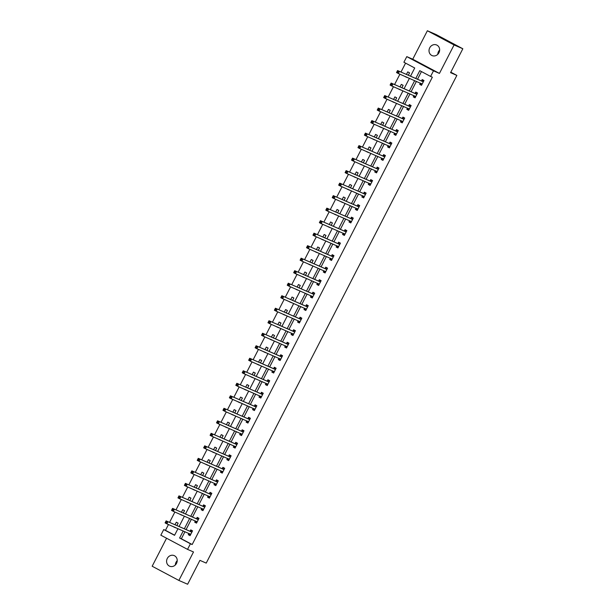 <?xml version="1.0" encoding="UTF-8"?>
<svg xmlns="http://www.w3.org/2000/svg" width="615" height="615" viewBox="0 0 615 615"><rect width="100%" height="100%" fill="white"/><g stroke="black" fill="none" stroke-linecap="round" stroke-linejoin="round"><path stroke-width="0.92" d="M437.78 54.335A5.773 5.228 113.5 0 1 438.472 51.637A5.773 5.228 113.5 0 1 439.648 50.03M429.716 47.824A5.773 5.228 -66.5 0 0 432.03 55.573A5.773 5.228 -66.5 0 0 438.956 52.736A5.773 5.228 -66.5 0 0 436.635 44.987A5.773 5.228 -66.5 0 0 429.716 47.824M175.352 564.97A5.773 5.228 113.5 0 1 176.044 562.264A5.773 5.228 113.5 0 1 177.22 560.665M167.288 558.451A5.773 5.228 -66.5 0 0 169.602 566.2A5.773 5.228 -66.5 0 0 176.528 563.363A5.773 5.228 -66.5 0 0 174.206 555.614A5.773 5.228 -66.5 0 0 167.288 558.451M410.513 76.191L414.725 67.996L403.894 62.238L406.784 56.626L433.49 70.825L430.6 76.437L419.776 70.679L415.771 78.482M412.742 59.217L439.441 73.416L454.078 44.949L462.834 48.762L436.127 34.563L427.371 30.75L412.742 59.217L406.784 56.626M166.565 538.225L152.166 566.238L178.873 580.437L193.502 551.97L187.544 549.38L160.838 535.181L163.721 529.569L174.552 535.319L177.973 528.669M168.456 524.526L165.473 530.33L163.721 529.569M405.577 63.13L400.995 72.047M399.896 74.2L394.569 84.562M393.462 86.707L388.142 97.07M387.035 99.215L381.707 109.578M380.608 111.722L375.281 122.085M374.181 124.238L368.854 134.593M367.747 136.745L362.427 147.108M361.32 149.253L355.993 159.616M354.893 161.76L349.566 172.123M348.467 174.268L343.139 184.631M342.032 186.783L336.713 197.138M335.606 199.291L330.278 209.654M329.179 211.798L323.851 222.161M322.752 224.306L317.425 234.669M316.318 236.813L310.998 247.176M309.891 249.329L304.563 259.691M303.464 261.836L298.137 272.199M297.03 274.344L291.71 284.707M290.603 286.851L285.275 297.214M284.176 299.359L278.849 309.722M277.749 311.874L272.422 322.237M271.315 324.382L265.995 334.745M264.888 336.889L259.561 347.252M258.461 349.397L253.134 359.76M252.035 361.904L246.707 372.267M245.6 374.42L240.281 384.782M239.174 386.927L233.846 397.29M232.747 399.435L227.419 409.798M226.312 411.942L220.993 422.305M219.886 424.45L214.558 434.813M213.459 436.965L208.131 447.328M207.032 449.473L201.705 459.836M200.598 461.98L195.278 472.343M194.171 474.488L188.843 484.851M187.744 486.995L182.417 497.358M181.317 499.511L175.99 509.873M174.883 512.018L169.563 522.381M454.078 44.949L427.371 30.75M462.834 48.762L450.557 72.662L456.86 75.407L206.217 563.102L199.913 560.357L187.629 584.25L178.873 580.437M456.86 75.407L450.803 72.178M165.473 530.33L174.622 535.188M173.899 526.894L175.782 527.716M176.882 525.564L178.119 523.165L176.313 522.204L175.006 524.749M180.333 514.386L182.209 515.201M183.308 513.056L184.546 510.658L182.74 509.697L181.433 512.241M186.76 501.878L188.636 502.693M189.743 500.549L190.973 498.15L189.174 497.189L187.859 499.734M193.187 489.371L195.063 490.186M196.17 488.041L197.4 485.635L195.601 484.682L194.294 487.218M199.614 476.856L201.497 477.678M202.596 475.526L203.834 473.127L202.028 472.166L200.721 474.711M206.048 464.348L207.924 465.171M209.031 463.018L210.261 460.62L208.454 459.659L207.147 462.203M212.475 451.841L214.351 452.655M215.458 450.511L216.688 448.112L214.889 447.151L213.582 449.696M218.902 439.333L220.785 440.148M221.884 438.003L223.122 435.605L221.315 434.644L220.009 437.188M225.336 426.825L227.212 427.64M228.311 425.495L229.549 423.089L227.742 422.128L226.435 424.673M231.763 414.31L233.639 415.133M234.746 412.98L235.976 410.582L234.169 409.621L232.862 412.165M238.189 401.803L240.065 402.625M241.172 400.473L242.402 398.074L240.603 397.113L239.296 399.658M244.616 389.295L246.5 390.11M247.599 387.965L248.837 385.567L247.03 384.606L245.723 387.15M251.051 376.787L252.926 377.602M254.026 375.457L255.263 373.051L253.457 372.098L252.15 374.643M257.477 364.28L259.353 365.095M260.46 362.95L261.69 360.544L259.884 359.583L258.577 362.127M263.904 351.765L265.78 352.587M266.887 350.435L268.117 348.036L266.318 347.075L265.011 349.62M270.331 339.257L272.214 340.08M273.314 337.927L274.551 335.529L272.745 334.568L271.438 337.112M276.765 326.75L278.641 327.564M279.74 325.42L280.978 323.021L279.172 322.06L277.865 324.605M283.192 314.242L285.068 315.057M286.175 312.912L287.405 310.506L285.606 309.553L284.299 312.097M289.619 301.734L291.495 302.549M292.602 300.404L293.839 297.998L292.033 297.037L290.726 299.582M296.046 289.219L297.929 290.042M299.028 287.889L300.266 285.491L298.46 284.53L297.153 287.074M302.48 276.712L304.356 277.534M305.463 275.382L306.693 272.983L304.886 272.022L303.579 274.567M308.907 264.204L310.783 265.019M311.89 262.874L313.12 260.476L311.321 259.515L310.014 262.059M315.334 251.696L317.217 252.511M318.316 250.367L319.554 247.96L317.747 247.007L316.441 249.552M321.768 239.189L323.644 240.004M324.743 237.859L325.981 235.453L324.174 234.492L322.867 237.036M328.195 226.674L330.071 227.496M331.178 225.344L332.408 222.945L330.601 221.984L329.294 224.529M334.622 214.166L336.497 214.981M337.604 212.836L338.834 210.438L337.035 209.477L335.729 212.021M341.048 201.659L342.932 202.473M344.031 200.329L345.269 197.93L343.462 196.969L342.155 199.514M347.483 189.151L349.358 189.966M350.458 187.821L351.695 185.415L349.889 184.462L348.582 186.998M353.909 176.643L355.785 177.458M356.892 175.313L358.122 172.907L356.323 171.946L355.009 174.491M360.336 164.128L362.212 164.951M363.319 162.798L364.549 160.4L362.75 159.439L361.443 161.983M366.763 151.621L368.646 152.435M369.746 150.291L370.983 147.892L369.177 146.931L367.87 149.476M373.197 139.113L375.073 139.928M376.18 137.783L377.41 135.385L375.604 134.424L374.297 136.968M379.624 126.605L381.5 127.42M382.607 125.276L383.837 122.869L382.038 121.916L380.731 124.453M386.051 114.098L387.934 114.913M389.034 112.768L390.271 110.362L388.465 109.401L387.158 111.945M392.485 101.583L394.361 102.405M395.46 100.253L396.698 97.854L394.892 96.893L393.585 99.438M398.912 89.075L400.788 89.89M401.895 87.745L403.125 85.347L401.318 84.386L400.011 86.93M405.339 76.567L407.215 77.382M408.322 75.238L409.552 72.839L407.753 71.878L406.446 74.423M184.977 531.714L181.356 538.771L192.18 544.529L432.353 77.198L430.6 76.437M421.46 71.578L417.524 79.243M416.416 81.388L411.089 91.75M409.99 93.895L404.662 104.258M403.563 106.403L398.236 116.765M397.129 118.918L391.809 129.281M390.702 131.425L385.374 141.788M384.275 143.933L378.948 154.296M377.848 156.441L372.521 166.803M371.414 168.948L366.094 179.311M364.987 181.463L359.66 191.826M358.56 193.971L353.233 204.334M352.126 206.479L346.806 216.841M345.699 218.986L340.372 229.349M339.272 231.494L333.945 241.856M332.846 244.009L327.518 254.372M326.411 256.517L321.091 266.879M319.985 269.024L314.657 279.387M313.558 281.532L308.23 291.894M307.131 294.039L301.804 304.402M300.697 306.554L295.377 316.917M294.27 319.062L288.942 329.425M287.843 331.57L282.516 341.932M281.409 344.077L276.089 354.44M274.982 356.585L269.654 366.947M268.555 369.1L263.228 379.463M262.128 381.608L256.801 391.97M255.694 394.115L250.374 404.478M249.267 406.623L243.94 416.985M242.84 419.138L237.513 429.493M236.414 431.645L231.086 442.008M229.979 444.153L224.66 454.516M223.553 456.661L218.225 467.023M217.126 469.168L211.798 479.531M210.699 481.683L205.372 492.038M204.265 494.191L198.945 504.554M197.838 506.699L192.51 517.061M191.411 519.206L186.084 529.569M188.92 533.436L188.275 534.696L190.081 535.65L192.549 530.837L190.75 529.884L190.081 531.183M195.355 520.92L194.701 522.181L196.508 523.142L198.983 518.33L197.177 517.369L196.508 518.668M201.782 508.413L201.136 509.674L202.935 510.635L205.41 505.822L203.603 504.861L202.935 506.16M208.208 495.905L207.562 497.166L209.369 498.127L211.837 493.315L210.038 492.354L209.369 493.653M214.635 483.398L213.989 484.658L215.796 485.619L218.271 480.807L216.465 479.846L215.796 481.145M221.069 470.89L220.416 472.151L222.223 473.104L224.698 468.292L222.891 467.339L222.223 468.63M227.496 458.375L226.85 459.636L228.649 460.597L231.125 455.784L229.318 454.823L228.657 456.122M233.923 445.867L233.277 447.128L235.084 448.089L237.551 443.277L235.753 442.316L235.084 443.615M240.357 433.36L239.704 434.621L241.511 435.581L243.986 430.769L242.179 429.808L241.511 431.107M246.784 420.852L246.131 422.113L247.937 423.074L250.413 418.262L248.606 417.301L247.937 418.6M253.211 408.337L252.565 409.598L254.364 410.559L256.839 405.746L255.033 404.793L254.372 406.085M259.638 395.829L258.992 397.09L260.798 398.051L263.266 393.239L261.467 392.278L260.798 393.577M266.072 383.322L265.419 384.583L267.225 385.543L269.701 380.731L267.894 379.77L267.225 381.069M272.499 370.814L271.853 372.075L273.652 373.036L276.127 368.224L274.321 367.263L273.652 368.562M278.926 358.307L278.28 359.567L280.086 360.521L282.554 355.716L280.748 354.755L280.086 356.054M285.352 345.791L284.707 347.052L286.513 348.013L288.981 343.201L287.182 342.248L286.513 343.539M291.787 333.284L291.133 334.545L292.94 335.506L295.415 330.693L293.609 329.732L292.94 331.031M298.214 320.776L297.568 322.037L299.367 322.998L301.842 318.186L300.035 317.225L299.374 318.524M304.64 308.269L303.995 309.529L305.801 310.49L308.269 305.678L306.47 304.717L305.801 306.016M311.067 295.761L310.421 297.022L312.228 297.975L314.703 293.171L312.897 292.21L312.228 293.509M317.501 283.246L316.848 284.507L318.655 285.468L321.13 280.655L319.323 279.702L318.655 280.993M323.928 270.738L323.282 271.999L325.081 272.96L327.557 268.148L325.75 267.187L325.089 268.486M330.355 258.231L329.709 259.492L331.516 260.453L333.983 255.64L332.185 254.679L331.516 255.978M336.789 245.723L336.136 246.984L337.943 247.945L340.418 243.133L338.611 242.172L337.943 243.471M343.216 233.216L342.57 234.476L344.369 235.43L346.845 230.625L345.038 229.664L344.369 230.963M349.643 220.7L348.997 221.961L350.804 222.922L353.271 218.11L351.465 217.157L350.804 218.448M356.07 208.193L355.424 209.454L357.23 210.415L359.698 205.602L357.899 204.641L357.23 205.94M362.504 195.685L361.851 196.946L363.657 197.907L366.133 193.095L364.326 192.134L363.657 193.433M368.931 183.178L368.285 184.439L370.084 185.399L372.559 180.587L370.753 179.626L370.084 180.925M375.358 170.67L374.712 171.931L376.518 172.884L378.986 168.079L377.187 167.119L376.518 168.418M381.784 158.155L381.139 159.416L382.945 160.377L385.421 155.564L383.614 154.611L382.945 155.903M388.219 145.647L387.565 146.908L389.372 147.869L391.847 143.057L390.041 142.096L389.372 143.395M394.646 133.14L394 134.401L395.799 135.362L398.274 130.549L396.467 129.588L395.806 130.887M401.072 120.632L400.427 121.893L402.233 122.854L404.701 118.042L402.902 117.081L402.233 118.38M407.507 108.125L406.853 109.385L408.66 110.339L411.135 105.534L409.329 104.573L408.66 105.872M413.933 95.609L413.28 96.87L415.087 97.831L417.562 93.019L415.755 92.066L415.087 93.357M420.36 83.102L419.714 84.363L421.513 85.324L423.989 80.511L422.182 79.55L421.521 80.849M439.441 73.416L433.49 70.825M192.18 544.529L190.427 543.768L187.544 549.38M179.073 526.517L184.4 516.154M185.499 514.009L190.827 503.647M191.934 501.502L197.254 491.139M198.361 488.994L203.688 478.631M204.787 476.479L210.115 466.124M211.222 463.971L216.542 453.609M217.649 451.464L222.976 441.101M224.075 438.956L229.403 428.594M230.502 426.449L235.829 416.086M236.936 413.933L242.256 403.578M243.363 401.426L248.691 391.063M249.79 388.918L255.117 378.556M256.217 376.411L261.544 366.048M262.651 363.903L267.971 353.54M269.078 351.388L274.405 341.033M275.505 338.88L280.832 328.518M281.931 326.373L287.259 316.01M288.366 313.865L293.686 303.503M294.793 301.358L300.12 290.995M301.219 288.842L306.547 278.487M307.654 276.335L312.974 265.972M314.081 263.827L319.408 253.465M320.507 251.32L325.835 240.957M326.934 238.812L332.261 228.449M333.368 226.297L338.688 215.942M339.795 213.789L345.123 203.427M346.222 201.282L351.549 190.919M352.649 188.774L357.976 178.412M359.083 176.267L364.403 165.904M365.51 163.751L370.837 153.389M371.937 151.244L377.264 140.881M378.371 138.736L383.691 128.374M384.798 126.229L390.125 115.866M391.225 113.721L396.552 103.358M397.651 101.206L402.979 90.843M404.086 88.698L409.405 78.336M183.232 530.953L179.603 538.01L190.427 543.768M414.664 80.627L409.336 90.989M408.237 93.134L402.91 103.497M401.81 105.642L396.483 116.004M395.376 118.149L390.056 128.512M388.949 130.664L383.622 141.027M382.522 143.172L377.195 153.535M376.096 155.68L370.768 166.042M369.661 168.187L364.341 178.55M363.234 180.695L357.907 191.057M356.808 193.21L351.48 203.573M350.381 205.718L345.053 216.08M343.946 218.225L338.627 228.588M337.52 230.733L332.192 241.095M331.093 243.24L325.766 253.603M324.659 255.755L319.339 266.118M318.232 268.263L312.904 278.626M311.805 280.771L306.478 291.133M305.378 293.278L300.051 303.641M298.944 305.793L293.624 316.148M292.517 318.301L287.19 328.664M286.09 330.809L280.763 341.171M279.664 343.316L274.336 353.679M273.229 355.824L267.909 366.186M266.802 368.339L261.475 378.694M260.376 380.846L255.048 391.209M253.941 393.354L248.621 403.717M247.514 405.862L242.187 416.224M241.088 418.369L235.76 428.732M234.661 430.884L229.334 441.239M228.227 443.392L222.907 453.755M221.8 455.899L216.472 466.262M215.373 468.407L210.046 478.77M208.946 480.915L203.619 491.277M202.512 493.43L197.192 503.785M196.085 505.937L190.758 516.3M189.658 518.445L184.331 528.808M181.356 538.771L179.603 538.01M190.15 535.511L188.275 534.696M175.721 527.831L173.837 527.017M182.148 515.324L180.272 514.509M196.585 523.004L194.701 522.181M188.574 502.816L186.699 502.001M203.012 510.488L201.136 509.674M195.001 490.309L193.125 489.486M209.438 497.981L207.562 497.166M201.436 477.793L199.552 476.979M215.865 485.473L213.989 484.658M207.862 465.286L205.987 464.471M222.299 472.966L220.416 472.151M214.289 452.778L212.413 451.964M228.726 460.458L226.85 459.636M220.716 440.271L218.84 439.456M235.153 447.943L233.277 447.128M227.15 427.763L225.267 426.941M241.58 435.435L239.704 434.621M233.577 415.248L231.701 414.433M248.014 422.928L246.131 422.113M240.004 402.74L238.128 401.926M254.441 410.42L252.565 409.598M246.438 390.233L244.555 389.418M260.868 397.913L258.992 397.09M252.865 377.725L250.989 376.91M267.302 385.397L265.419 384.583M259.292 365.218L257.416 364.395M273.729 372.89L271.853 372.075M265.718 352.703L263.843 351.888M280.156 360.382L278.28 359.567M272.153 340.195L270.269 339.38M286.582 347.875L284.707 347.052M278.58 327.687L276.704 326.873M293.017 335.367L291.133 334.545M285.006 315.18L283.131 314.365M299.444 322.852L297.568 322.037M291.433 302.672L289.557 301.85M305.87 310.344L303.995 309.529M297.868 290.157L295.984 289.342M312.297 297.837L310.421 297.022M304.294 277.649L302.419 276.835M318.731 285.329L316.848 284.507M310.721 265.142L308.845 264.327M325.158 272.822L323.282 271.999M317.148 252.634L315.272 251.812M331.585 260.306L329.709 259.492M323.582 240.127L321.707 239.304M338.019 247.799L336.136 246.984M330.009 227.612L328.133 226.797M344.446 235.291L342.57 234.476M336.436 215.104L334.56 214.289M350.873 222.784L348.997 221.961M342.87 202.596L340.987 201.782M357.3 210.276L355.424 209.454M349.297 190.089L347.421 189.266M363.734 197.761L361.851 196.946M355.724 177.581L353.848 176.759M370.161 185.253L368.285 184.439M362.15 165.066L360.275 164.251M376.588 172.746L374.712 171.931M368.585 152.558L366.701 151.744M383.014 160.238L381.139 159.416M375.012 140.051L373.136 139.236M389.449 147.723L387.565 146.908M381.438 127.543L379.563 126.721M395.876 135.215L394 134.401M387.865 115.036L385.989 114.213M402.302 122.708L400.427 121.893M394.3 102.521L392.416 101.706M408.729 110.2L406.853 109.385M400.726 90.013L398.851 89.198M415.163 97.693L413.28 96.87M407.153 77.505L405.277 76.691M421.59 85.178L419.714 84.363M188.966 533.451L189.458 534.719L190.327 535.181M192.418 531.099L191.519 530.707L192.387 531.168M166.619 521.958L165.896 521.574L165.489 522.373L166.204 522.758L166.619 521.958L167.926 521.843L166.896 523.849L165.089 522.888L166.119 520.882L191.888 532.136M190.75 534.35L166.896 523.849L166.204 522.758M165.896 521.574L166.119 520.882L189.843 531.206L191.519 530.707M165.489 522.373L165.089 522.888M195.393 520.943L195.885 522.204L196.754 522.665M198.845 518.591L197.945 518.199L198.814 518.66M173.046 509.451L172.323 509.066L171.916 509.866L172.638 510.25L173.046 509.451L174.353 509.335L173.322 511.342L171.524 510.381L172.554 508.374L198.314 519.629M197.177 521.843L173.322 511.342L172.638 510.25M172.323 509.066L172.554 508.374L196.27 518.699L197.945 518.199M171.916 509.866L171.524 510.381M201.82 508.428L202.312 509.697L203.181 510.158M205.279 506.084L204.372 505.691L205.241 506.153M179.48 496.943L178.757 496.559L178.342 497.358L179.065 497.743L179.48 496.943L180.787 496.828L179.749 498.827L177.95 497.866L178.98 495.867L204.741 507.121M203.603 509.335L179.749 498.827L179.065 497.743M178.757 496.559L178.98 495.867L202.704 506.183L204.372 505.691M178.342 497.358L177.95 497.866M208.247 495.921L208.739 497.189L209.607 497.65M211.706 493.568L210.799 493.176L211.668 493.637M185.907 484.428L185.184 484.043L184.769 484.851L185.492 485.235L185.907 484.428L187.214 484.312L186.184 486.319L184.377 485.358L185.407 483.359L211.168 494.614M210.03 496.828L186.184 486.319L185.492 485.235M185.184 484.043L185.407 483.359L209.131 493.676L210.799 493.176M184.769 484.851L184.377 485.358M214.681 483.413L215.173 484.682L216.042 485.143M218.133 481.061L217.233 480.669L218.102 481.13M192.334 471.92L191.611 471.536L191.204 472.343L191.926 472.72L192.334 471.92L193.64 471.805L192.61 473.811L190.804 472.85L191.834 470.844L217.602 482.106M216.465 484.32L192.61 473.811L191.926 472.72M191.611 471.536L191.834 470.844L215.558 481.168L217.233 480.669M191.204 472.343L190.804 472.85M221.108 470.905L221.6 472.166L222.469 472.635M224.567 468.553L223.66 468.161L224.529 468.622M198.76 459.413L198.045 459.028L197.63 459.828L198.353 460.212L198.76 459.413L200.067 459.297L199.037 461.304L197.238 460.343L198.268 458.336L224.029 469.591M222.891 471.805L199.037 461.304L198.353 460.212M198.045 459.028L198.268 458.336L221.992 468.661L223.66 468.161M197.63 459.828L197.238 460.343M227.535 458.398L228.027 459.659L228.895 460.12M230.994 456.046L230.087 455.654L230.956 456.115M205.195 446.905L204.472 446.521L204.057 447.32L204.78 447.705L205.195 446.905L206.502 446.79L205.471 448.789L203.665 447.835L204.695 445.829L230.456 457.083M229.318 459.297L205.471 448.789L204.78 447.705M204.472 446.521L204.695 445.829L228.419 456.153L230.087 455.654M204.057 447.32L203.665 447.835M233.961 445.883L234.453 447.151L235.322 447.612M237.421 443.538L236.521 443.146L237.382 443.607M211.621 434.398L210.899 434.013L210.484 434.813L211.206 435.197L211.621 434.398L212.928 434.282L211.898 436.281L210.092 435.32L211.122 433.321L236.89 444.576M235.745 446.79L211.898 436.281L211.206 435.197M210.899 434.013L211.122 433.321L234.845 443.638L236.521 443.146M210.484 434.813L210.092 435.32M240.396 433.375L240.888 434.644L241.757 435.105M243.847 431.023L242.948 430.631L243.817 431.092M218.048 421.882L217.326 421.498L216.918 422.305L217.641 422.69L218.048 421.882L219.355 421.767L218.325 423.773L216.518 422.812L217.549 420.806L243.317 432.068M242.179 434.282L218.325 423.773L217.641 422.69M217.326 421.498L217.549 420.806L241.272 431.13L242.948 430.631M216.918 422.305L216.518 422.812M246.823 420.868L247.315 422.136L248.183 422.597M250.282 418.515L249.375 418.123L250.244 418.584M224.483 409.375L223.76 408.99L223.345 409.79L224.068 410.174L224.483 409.375L225.782 409.259L224.752 411.266L222.953 410.305L223.983 408.299L249.744 419.553M248.606 421.775L224.752 411.266L224.068 410.174M223.76 408.99L223.983 408.299L247.707 418.623L249.375 418.123M223.345 409.79L222.953 410.305M253.249 408.36L253.741 409.621L254.61 410.09M256.709 406.008L255.802 405.616L256.67 406.077M230.909 396.867L230.187 396.483L229.772 397.282L230.494 397.667L230.909 396.867L232.216 396.752L231.186 398.758L229.38 397.797L230.41 395.791L256.171 407.045M255.033 409.259L231.186 398.758L230.494 397.667M230.187 396.483L230.41 395.791L254.133 406.115L255.802 405.616M229.772 397.282L229.38 397.797M259.684 395.852L260.176 397.113L261.037 397.574M263.135 393.5L262.236 393.108L263.105 393.569M237.336 384.36L236.614 383.975L236.206 384.775L236.921 385.159L237.336 384.36L238.643 384.244L237.613 386.243L235.806 385.29L236.837 383.283L262.605 394.538M261.467 396.752L237.613 386.243L236.921 385.159M236.614 383.975L236.837 383.283L260.56 393.608L262.236 393.108M236.206 384.775L235.806 385.29M266.111 383.337L266.603 384.606L267.471 385.067M269.562 380.993L268.663 380.6L269.531 381.062M243.763 371.852L243.04 371.468L242.633 372.267L243.356 372.652L243.763 371.852L245.07 371.737L244.04 373.736L242.233 372.775L243.263 370.776L269.032 382.03M267.894 384.244L244.04 373.736L243.356 372.652M243.04 371.468L243.263 370.776L266.987 381.092L268.663 380.6M242.633 372.267L242.233 372.775M272.537 370.83L273.029 372.098L273.898 372.559M275.997 368.477L275.089 368.085L275.958 368.546M250.197 359.337L249.475 358.952L249.06 359.76L249.782 360.144L250.197 359.337L251.497 359.221L250.466 361.228L248.668 360.267L249.698 358.261L275.459 369.523M274.321 371.737L250.466 361.228L249.782 360.144M249.475 358.952L249.698 358.261L273.421 368.585L275.089 368.085M249.06 359.76L248.668 360.267M278.964 358.322L279.456 359.591L280.325 360.052M282.423 355.97L281.516 355.578L282.385 356.039M256.624 346.829L255.901 346.445L255.486 347.244L256.209 347.629L256.624 346.829L257.931 346.714L256.901 348.72L255.094 347.759L256.124 345.753L281.885 357.007M280.748 359.229L256.901 348.72L256.209 347.629M255.901 346.445L256.124 345.753L279.848 356.077L281.516 355.578M255.486 347.244L255.094 347.759M285.398 345.815L285.89 347.075L286.759 347.544M288.85 343.462L287.951 343.07L288.819 343.531M263.051 334.322L262.328 333.937L261.921 334.737L262.643 335.121L263.051 334.322L264.358 334.206L263.328 336.213L261.521 335.252L262.551 333.245L288.32 344.5M287.182 346.714L263.328 336.213L262.643 335.121M262.328 333.937L262.551 333.245L286.275 343.57L287.951 343.07M261.921 334.737L261.521 335.252M291.825 333.307L292.317 334.568L293.186 335.029M295.277 330.955L294.377 330.562L295.246 331.024M269.478 321.814L268.763 321.43L268.348 322.229L269.07 322.614L269.478 321.814L270.785 321.699L269.754 323.698L267.956 322.744L268.986 320.738L294.746 331.992M293.609 334.206L269.754 323.698L269.07 322.614M268.763 321.43L268.986 320.738L292.709 331.062L294.377 330.562M268.348 322.229L267.956 322.744M298.252 320.792L298.744 322.06L299.613 322.521M301.711 318.447L300.804 318.055L301.673 318.516M275.912 309.299L275.189 308.922L274.774 309.722L275.497 310.106L275.912 309.299L277.219 309.184L276.189 311.19L274.382 310.229L275.412 308.23L301.173 319.485M300.035 321.699L276.189 311.19L275.497 310.106M275.189 308.922L275.412 308.23L299.136 318.547L300.804 318.055M274.774 309.722L274.382 310.229M304.679 308.284L305.171 309.553L306.039 310.014M308.138 305.932L307.231 305.54L308.1 306.001M282.339 296.791L281.616 296.407L281.201 297.214L281.924 297.599L282.339 296.791L283.646 296.676L282.616 298.682L280.809 297.721L281.839 295.715L307.608 306.977M306.462 309.191L282.616 298.682L281.924 297.599M281.616 296.407L281.839 295.715L305.563 306.039L307.231 305.54M281.201 297.214L280.809 297.721M311.113 295.777L311.605 297.045L312.474 297.506M314.565 293.424L313.665 293.032L314.534 293.493M288.766 284.284L288.043 283.899L287.636 284.699L288.358 285.083L288.766 284.284L290.072 284.168L289.042 286.175L287.236 285.214L288.266 283.207L314.034 294.462M312.897 296.684L289.042 286.175L288.358 285.083M288.043 283.899L288.266 283.207L311.99 293.532L313.665 293.032M287.636 284.699L287.236 285.214M317.54 283.269L318.032 284.53L318.901 284.991M320.999 280.917L320.092 280.525L320.961 280.986M295.192 271.776L294.477 271.392L294.062 272.191L294.785 272.576L295.192 271.776L296.499 271.661L295.469 273.667L293.67 272.706L294.7 270.7L320.461 281.954M319.323 284.168L295.469 273.667L294.785 272.576M294.477 271.392L294.7 270.7L318.424 281.024L320.092 280.525M294.062 272.191L293.67 272.706M323.967 270.761L324.459 272.022L325.327 272.483M327.426 268.409L326.519 268.017L327.388 268.478M301.627 259.269L300.904 258.884L300.489 259.684L301.212 260.068L301.627 259.269L302.934 259.153L301.904 261.152L300.097 260.199L301.127 258.192L326.888 269.447M325.75 271.661L301.904 261.152L301.212 260.068M300.904 258.884L301.127 258.192L324.851 268.517L326.519 268.017M300.489 259.684L300.097 260.199M330.401 258.246L330.893 259.515L331.754 259.976M333.853 255.901L332.953 255.502L333.814 255.971M308.054 246.753L307.331 246.377L306.923 247.176L307.638 247.561L308.054 246.753L309.36 246.638L308.33 248.645L306.524 247.684L307.554 245.685L333.322 256.939M332.177 259.153L308.33 248.645L307.638 247.561M307.331 246.377L307.554 245.685L331.277 256.001L332.953 255.502M306.923 247.176L306.524 247.684M336.828 245.739L337.32 247.007L338.189 247.468M340.279 243.386L339.38 242.994L340.249 243.455M314.48 234.246L313.758 233.861L313.35 234.669L314.073 235.053L314.48 234.246L315.787 234.131L314.757 236.137L312.95 235.176L313.981 233.17L339.749 244.432M338.611 246.646L314.757 236.137L314.073 235.053M313.758 233.861L313.981 233.17L337.704 243.494L339.38 242.994M313.35 234.669L312.95 235.176M343.255 233.231L343.747 234.5L344.615 234.961M346.714 230.879L345.807 230.487L346.675 230.948M320.915 221.738L320.192 221.354L319.777 222.153L320.5 222.538L320.915 221.738L322.214 221.623L321.184 223.629L319.385 222.668L320.415 220.662L346.176 231.917M345.038 234.138L321.184 223.629L320.5 222.538M320.192 221.354L320.415 220.662L344.139 230.986L345.807 230.487M319.777 222.153L319.385 222.668M349.681 220.724L350.173 221.984L351.042 222.446M353.141 218.371L352.234 217.979L353.102 218.44M327.341 209.231L326.619 208.846L326.204 209.646L326.926 210.03L327.341 209.231L328.648 209.115L327.618 211.122L325.812 210.161L326.842 208.154L352.603 219.409M351.465 221.623L327.618 211.122L326.926 210.03M326.619 208.846L326.842 208.154L350.565 218.479L352.234 217.979M326.204 209.646L325.812 210.161M356.116 208.216L356.608 209.477L357.476 209.938M359.567 205.864L358.668 205.471L359.537 205.933M333.768 196.723L333.046 196.339L332.638 197.138L333.353 197.523L333.768 196.723L335.075 196.608L334.045 198.607L332.238 197.653L333.269 195.647L359.037 206.901M357.899 209.115L334.045 198.607L333.353 197.523M333.046 196.339L333.269 195.647L356.992 205.971L358.668 205.471M332.638 197.138L332.238 197.653M362.543 195.701L363.035 196.969L363.903 197.43M365.994 193.356L365.095 192.956L365.963 193.425M340.195 184.208L339.472 183.831L339.065 184.631L339.788 185.015L340.195 184.208L341.502 184.093L340.472 186.099L338.665 185.138L339.703 183.139L365.464 194.394M364.326 196.608L340.472 186.099L339.788 185.015M339.472 183.831L339.703 183.139L363.419 193.456L365.095 192.956M339.065 184.631L338.665 185.138M368.969 183.193L369.461 184.462L370.33 184.923M372.429 180.841L371.522 180.449L372.39 180.91M346.629 171.7L345.907 171.316L345.492 172.123L346.214 172.508L346.629 171.7L347.936 171.585L346.898 173.591L345.1 172.631L346.13 170.624L371.891 181.886M370.753 184.1L346.898 173.591L346.214 172.508M345.907 171.316L346.13 170.624L369.853 180.948L371.522 180.449M345.492 172.123L345.1 172.631M375.396 170.686L375.888 171.954L376.757 172.415M378.855 168.333L377.948 167.941L378.817 168.402M353.056 159.193L352.334 158.808L351.918 159.608L352.641 159.992L353.056 159.193L354.363 159.077L353.333 161.084L351.526 160.123L352.556 158.117L378.317 169.371M377.18 171.593L353.333 161.084L352.641 159.992M352.334 158.808L352.556 158.117L376.28 168.441L377.948 167.941M351.918 159.608L351.526 160.123M381.83 158.178L382.322 159.439L383.191 159.9M385.282 155.826L384.383 155.434L385.251 155.895M359.483 146.685L358.76 146.301L358.353 147.1L359.075 147.485L359.483 146.685L360.79 146.57L359.76 148.576L357.953 147.615L358.983 145.609L384.752 156.863M383.614 159.077L359.76 148.576L359.075 147.485M358.76 146.301L358.983 145.609L382.707 155.933L384.383 155.434M358.353 147.1L357.953 147.615M388.257 145.663L388.749 146.931L389.618 147.392M391.709 143.318L390.809 142.926L391.678 143.387M365.91 134.178L365.195 133.793L364.78 134.593L365.502 134.977L365.91 134.178L367.217 134.062L366.186 136.061L364.388 135.108L365.418 133.101L391.178 144.356M390.041 146.57L366.186 136.061L365.502 134.977M365.195 133.793L365.418 133.101L389.141 143.426L390.809 142.926M364.78 134.593L364.388 135.108M394.684 133.155L395.176 134.424L396.045 134.885M398.143 130.811L397.236 130.411L398.105 130.88M372.344 121.662L371.621 121.286L371.206 122.085L371.929 122.47L372.344 121.662L373.651 121.547L372.621 123.553L370.814 122.593L371.844 120.594L397.605 131.848M396.467 134.062L372.621 123.553L371.929 122.47M371.621 121.286L371.844 120.594L395.568 130.91L397.236 130.411M371.206 122.085L370.814 122.593M401.111 120.648L401.603 121.916L402.471 122.377M404.57 118.295L403.671 117.903L404.532 118.364M378.771 109.155L378.048 108.77L377.633 109.578L378.356 109.962L378.771 109.155L380.078 109.04L379.048 111.046L377.241 110.085L378.271 108.079L404.04 119.341M402.894 121.555L379.048 111.046L378.356 109.962M378.048 108.77L378.271 108.079L401.995 118.403L403.671 117.903M377.633 109.578L377.241 110.085M407.545 108.14L408.037 109.409L408.906 109.87M410.997 105.788L410.097 105.396L410.966 105.857M385.198 96.647L384.475 96.263L384.068 97.062L384.79 97.447L385.198 96.647L386.504 96.532L385.474 98.538L383.668 97.577L384.698 95.571L410.466 106.826M409.329 109.047L385.474 98.538L384.79 97.447M384.475 96.263L384.698 95.571L408.421 105.895L410.097 105.396M384.068 97.062L383.668 97.577M413.972 95.633L414.464 96.893L415.333 97.355M417.431 93.28L416.524 92.888L417.393 93.349M391.632 84.14L390.909 83.755L390.494 84.555L391.217 84.939L391.632 84.14L392.931 84.024L391.901 86.031L390.102 85.07L391.132 83.063L416.893 94.318M415.755 96.532L391.901 86.031L391.217 84.939M390.909 83.755L391.132 83.063L414.856 93.388L416.524 92.888M390.494 84.555L390.102 85.07M420.399 83.117L420.891 84.386L421.759 84.847M423.858 80.773L422.951 80.381L423.82 80.842M398.059 71.632L397.336 71.248L396.921 72.047L397.644 72.432L398.059 71.632L399.366 71.517L398.336 73.516L396.529 72.562L397.559 70.556L423.32 81.81M422.182 84.024L398.336 73.516L397.644 72.432M397.336 71.248L397.559 70.556L421.283 80.88L422.951 80.381M396.921 72.047L396.529 72.562M190.719 534.281L189.989 533.897M191.649 532.167L189.843 531.206M191.811 532.167L190.004 531.206M197.146 521.774L196.416 521.382M198.076 519.66L196.27 518.699M198.238 519.652L196.431 518.699M203.58 509.266L202.842 508.874M204.503 507.144L202.704 506.183M204.664 507.144L202.865 506.183M210.007 496.759L209.269 496.366M210.937 494.637L209.131 493.676M211.099 494.637L209.292 493.676M216.434 484.251L215.704 483.859M217.364 482.129L215.558 481.168M217.525 482.129L215.719 481.168M222.861 471.736L222.13 471.351M223.791 469.622L221.992 468.661M223.952 469.622L222.146 468.661M229.295 459.228L228.557 458.836M230.225 457.106L228.419 456.153M230.379 457.106L228.58 456.153M235.722 446.721L234.984 446.329M236.652 444.599L234.845 443.638M236.813 444.599L235.007 443.638M242.149 434.213L241.418 433.821M243.079 432.091L241.272 431.13M243.24 432.091L241.434 431.13M248.575 421.705L247.845 421.313M249.506 419.584L247.707 418.623M249.667 419.584L247.868 418.623M255.01 409.19L254.272 408.806M255.94 407.076L254.133 406.115M256.094 407.076L254.295 406.115M261.437 396.683L260.706 396.291M262.367 394.561L260.56 393.608M262.528 394.561L260.722 393.608M267.863 384.175L267.133 383.783M268.793 382.053L266.987 381.092M268.955 382.053L267.148 381.092M274.298 371.668L273.56 371.276M275.22 369.546L273.421 368.585M275.382 369.546L273.583 368.585M280.724 359.16L279.986 358.768M281.655 357.038L279.848 356.077M281.816 357.038L280.01 356.077M287.151 346.645L286.421 346.26M288.081 344.531L286.275 343.57M288.243 344.531L286.436 343.57M293.578 334.137L292.848 333.745M294.508 332.015L292.709 331.062M294.67 332.015L292.863 331.062M300.012 321.63L299.274 321.238M300.935 319.508L299.136 318.547M301.096 319.508L299.297 318.547M306.439 309.122L305.701 308.73M307.369 307L305.563 306.039M307.531 307L305.724 306.039M312.866 296.615L312.136 296.222M313.796 294.493L311.99 293.532M313.957 294.493L312.151 293.532M319.293 284.099L318.562 283.715M320.223 281.985L318.424 281.024M320.384 281.985L318.578 281.024M325.727 271.592L324.989 271.2M326.657 269.47L324.851 268.517M326.811 269.47L325.012 268.509M332.154 259.084L331.416 258.692M333.084 256.962L331.277 256.001M333.245 256.962L331.439 256.001M338.581 246.577L337.85 246.185M339.511 244.455L337.704 243.494M339.672 244.455L337.866 243.494M345.007 234.069L344.277 233.677M345.938 231.947L344.139 230.986M346.099 231.947L344.3 230.986M351.442 221.554L350.704 221.169M352.372 219.44L350.565 218.479M352.533 219.432L350.727 218.479M357.868 209.046L357.138 208.654M358.799 206.924L356.992 205.971M358.96 206.924L357.154 205.964M364.295 196.539L363.565 196.147M365.225 194.417L363.419 193.456M365.387 194.417L363.58 193.456M370.73 184.031L369.992 183.639M371.652 181.909L369.853 180.948M371.814 181.909L370.015 180.948M377.156 171.524L376.418 171.131M378.087 169.402L376.28 168.441M378.248 169.402L376.442 168.441M383.583 159.008L382.853 158.624M384.513 156.894L382.707 155.933M384.675 156.887L382.868 155.933M390.01 146.501L389.28 146.109M390.94 144.379L389.141 143.426M391.102 144.379L389.295 143.418M396.444 133.993L395.706 133.601M397.375 131.871L395.568 130.91M397.528 131.871L395.729 130.91M402.871 121.486L402.133 121.094M403.801 119.364L401.995 118.403M403.963 119.364L402.156 118.403M409.298 108.978L408.568 108.586M410.228 106.856L408.421 105.895M410.39 106.856L408.583 105.895M415.725 96.463L414.994 96.078M416.655 94.349L414.856 93.388M416.816 94.341L415.017 93.388M422.159 83.955L421.421 83.563M423.089 81.833L421.283 80.88M423.243 81.833L421.444 80.873"/></g></svg>
